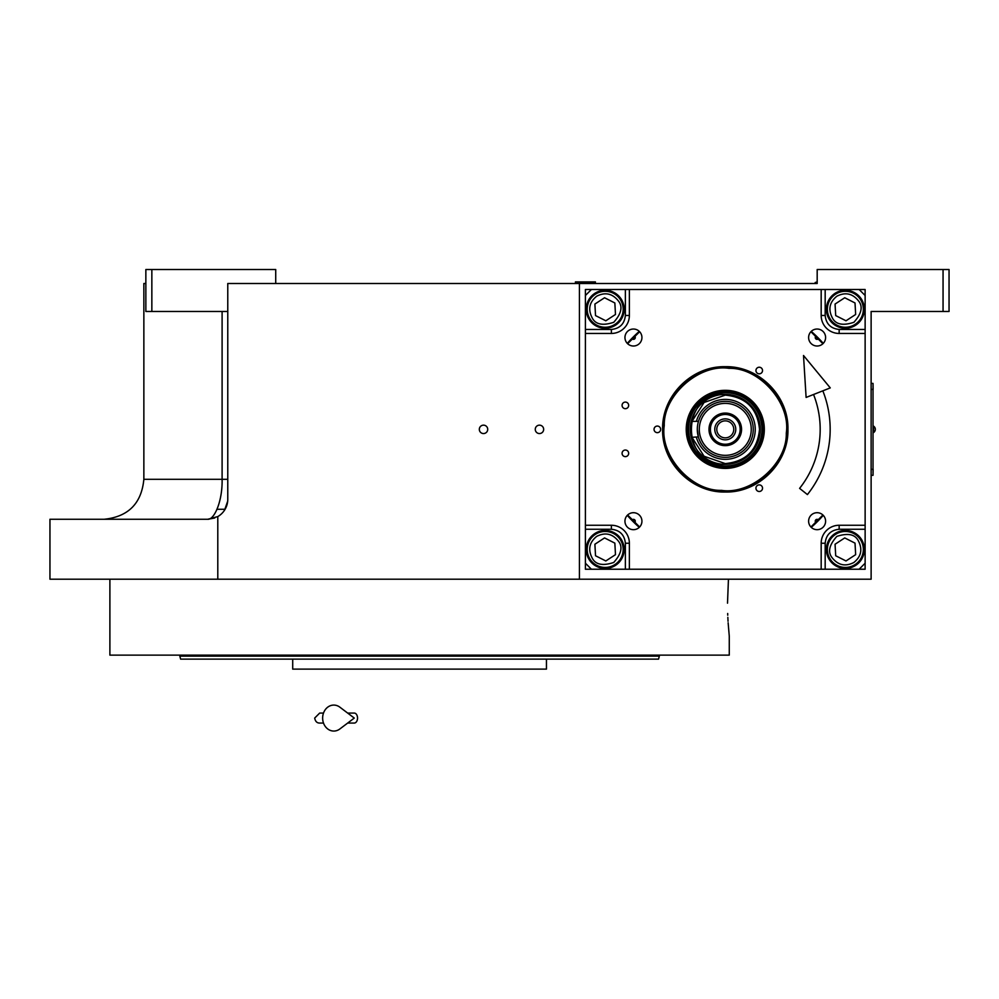 <?xml version="1.0" encoding="UTF-8"?>
<svg xmlns="http://www.w3.org/2000/svg" width="999" height="999" viewBox="0 0 999 999"><rect width="100%" height="100%" fill="white"/><g stroke="black" fill="none" stroke-linecap="round" stroke-linejoin="round"><path stroke-width="1.5" d="M217.045 509.278L225.1 509.278M639.635 526.997L627.634 514.997M627.634 343.718L639.635 331.718M877.122 311.476L871.128 311.476L871.128 579.208L49.95 579.208L49.95 519.268L207.792 519.268L214.735 518.019M217.794 579.208L217.794 516.583A19.98 19.98 0 0 0 227.772 499.288L227.772 283.504L817.182 283.504L817.182 269.518L949.05 269.518L949.05 311.476L871.128 311.476M943.056 269.518L943.056 311.476M810.913 331.718L822.914 343.718M822.914 514.997L810.913 526.997M222.103 311.476L222.103 479.308L143.856 479.308L143.856 283.504L145.854 283.504M579.42 283.504L579.42 579.208M483.516 433.554A4.196 4.196 0 0 0 487.712 429.358A4.196 4.196 0 0 0 483.516 425.162A4.196 4.196 0 0 0 479.32 429.358A4.196 4.196 0 0 0 483.516 433.554M539.46 433.554A4.196 4.196 0 0 0 543.656 429.358A4.196 4.196 0 0 0 539.46 425.162A4.196 4.196 0 0 0 535.264 429.358A4.196 4.196 0 0 0 539.46 433.554M217.77 516.595L207.792 519.268C214.31 519.892 222.602 501.148 222.103 479.308L227.772 479.308M275.724 283.504L275.724 269.518L151.848 269.518L151.848 311.476L227.772 311.476M151.848 311.476L145.854 311.476L145.854 269.518L151.848 269.518M224.513 510.239L227.685 501.211L224.513 510.239M873.026 385.402L873.026 473.314M873.126 389.398L873.026 383.404L871.128 383.404M871.128 389.398L873.026 389.398L873.026 469.318L871.128 469.318M871.128 475.312L873.026 475.312L873.126 469.318M873.576 426.161L873.576 432.555A3.796 3.796 0 0 0 873.576 426.161L873.126 426.161M727.509 603.184L728.446 579.208L727.509 603.184C729.42 645.716 729.42 645.716 727.509 603.184M727.684 613.498L727.747 615.222M727.834 617.332L728.034 621.228M728.134 622.802L729.27 636.151L729.27 655.132L109.89 655.132L109.89 579.208M659.34 656.131L658.541 659.128L180.619 659.128L179.82 656.131L659.34 656.131L659.34 655.132M546.453 659.128L546.453 669.118L292.707 669.118L292.707 659.128L216.284 659.128M179.82 655.132L179.82 656.131M557.467 656.131L571.378 656.131M180.619 659.128L182.53 659.128M185.614 659.128L199.3 659.128M516.982 659.128L533.966 659.128L516.982 659.128M305.195 659.128L322.178 659.128L305.195 659.128M622.877 659.128L639.86 659.128L622.877 659.128M508.766 669.118L330.394 669.118M818.393 338.836A1.836 1.836 0 0 1 815.259 337.525A1.836 1.836 0 0 1 815.796 336.238A1.836 1.836 0 0 0 815.259 337.525M815.796 522.477A1.836 1.836 0 0 1 816.395 519.492A1.836 1.836 0 0 1 818.393 519.88A1.836 1.836 0 0 0 815.259 521.191M591.408 289.498L859.14 289.498L865.134 295.492L865.134 563.224L859.14 569.218L591.408 569.218L585.414 563.224L585.414 295.492L591.408 289.498L585.402 289.51L585.402 569.23L865.122 569.23L865.122 563.236M808.616 521.191A8.492 8.492 0 0 0 817.107 529.682A8.492 8.492 0 0 0 825.599 521.191A8.492 8.492 0 0 0 817.107 512.699A8.492 8.492 0 0 0 808.616 521.191M808.616 337.525A8.492 8.492 0 0 0 817.107 346.016A8.492 8.492 0 0 0 825.599 337.525A8.492 8.492 0 0 0 817.107 329.033A8.492 8.492 0 0 0 808.616 337.525M641.932 337.525A8.492 8.492 0 0 0 633.441 329.033A8.492 8.492 0 0 0 624.949 337.525A8.492 8.492 0 0 0 633.441 346.016A8.492 8.492 0 0 0 641.932 337.525M641.932 521.191A8.492 8.492 0 0 0 633.441 512.699A8.492 8.492 0 0 0 624.949 521.191A8.492 8.492 0 0 0 633.441 529.682A8.492 8.492 0 0 0 641.932 521.191M624.163 309.265A18.981 18.981 0 0 0 605.182 290.284A18.981 18.981 0 0 0 586.201 309.265A18.981 18.981 0 0 0 605.182 328.246A18.981 18.981 0 0 0 624.163 309.265M629.37 289.498L629.37 315.472A17.982 17.982 0 0 1 611.388 333.454L585.414 333.454M762.537 488.186A3.297 3.297 0 0 0 759.24 484.89A3.297 3.297 0 0 0 755.943 488.186A3.297 3.297 0 0 0 759.24 491.483A3.297 3.297 0 0 0 762.537 488.186M762.537 370.529A3.297 3.297 0 0 0 759.24 367.232A3.297 3.297 0 0 0 755.943 370.529A3.297 3.297 0 0 0 759.24 373.826A3.297 3.297 0 0 0 762.537 370.529M660.639 429.358A3.297 3.297 0 0 0 657.342 426.061A3.297 3.297 0 0 0 654.045 429.358A3.297 3.297 0 0 0 657.342 432.654A3.297 3.297 0 0 0 660.639 429.358M725.274 492.02C691.783 492.882 661.75 462.849 662.612 429.358C661.75 395.866 691.783 365.834 725.274 366.695C758.765 365.834 788.798 395.866 787.936 429.358C788.798 462.849 758.765 492.882 725.274 492.02M628.671 453.334A3.297 3.297 0 0 0 625.374 450.037A3.297 3.297 0 0 0 622.077 453.334A3.297 3.297 0 0 0 625.374 456.63A3.297 3.297 0 0 0 628.671 453.334M628.671 405.382A3.297 3.297 0 0 0 625.374 402.085A3.297 3.297 0 0 0 622.077 405.382A3.297 3.297 0 0 0 625.374 408.678A3.297 3.297 0 0 0 628.671 405.382M585.414 525.262L611.388 525.262A17.982 17.982 0 0 1 629.37 543.244L629.37 569.218M821.178 569.218L821.178 543.244A17.982 17.982 0 0 1 839.16 525.262L865.134 525.262M865.134 333.454L839.16 333.454A17.982 17.982 0 0 1 821.178 315.472L821.178 289.498M845.366 328.246A18.981 18.981 0 0 0 864.347 309.265A18.981 18.981 0 0 0 845.366 290.284A18.981 18.981 0 0 0 826.385 309.265A18.981 18.981 0 0 0 845.366 328.246M826.385 549.45A18.981 18.981 0 0 0 845.366 568.431A18.981 18.981 0 0 0 864.347 549.45A18.981 18.981 0 0 0 845.366 530.469A18.981 18.981 0 0 0 826.385 549.45M605.182 530.469A18.981 18.981 0 0 0 586.201 549.45A18.981 18.981 0 0 0 605.182 568.431A18.981 18.981 0 0 0 624.163 549.45A18.981 18.981 0 0 0 605.182 530.469M634.752 336.238A1.836 1.836 0 0 1 634.74 338.823A1.836 1.836 0 0 1 632.155 338.836A1.836 1.836 0 0 0 634.74 338.823A1.836 1.836 0 0 0 634.752 336.238M632.155 519.88A1.836 1.836 0 0 1 634.74 519.892A1.836 1.836 0 0 1 634.752 522.477A1.836 1.836 0 0 0 634.74 519.892A1.836 1.836 0 0 0 632.155 519.88M725.274 491.296C692.182 492.145 662.487 462.45 663.336 429.358C662.487 396.266 692.182 366.571 725.274 367.42C758.366 366.571 788.061 396.266 787.212 429.358C788.061 462.45 758.366 492.145 725.274 491.296M596.665 536.401C589.335 542.37 587.824 549.562 592.145 557.966C595.429 564.622 602.622 566.133 613.711 562.487C621.49 553.796 623.001 546.603 618.231 540.921C612.262 533.591 605.069 532.092 596.665 536.401M595.354 534.39A17.982 17.982 -33.2 0 0 590.134 559.278A17.982 17.982 146.8 0 0 615.022 564.497A17.982 17.982 146.8 0 0 620.242 539.61A17.982 17.982 -33.2 0 0 595.354 534.39M615.484 554.657L614.847 543.131L604.545 537.924L594.892 544.243L595.529 555.756L605.819 560.963L615.484 554.657M729.033 368.344C699.013 363.761 663.386 395.254 664.26 425.599C659.677 455.619 691.171 491.246 721.515 490.372C751.535 494.955 787.162 463.474 786.288 433.116C790.871 403.097 759.377 367.47 729.033 368.344M764.247 431.755A39.036 39.036 0 0 0 727.672 390.397A39.036 39.036 0 0 0 686.301 426.96A39.036 39.036 0 0 0 722.876 468.331A39.036 39.036 0 0 0 764.247 431.755M687.225 427.023A38.124 38.124 0 0 1 727.609 391.308A38.124 38.124 0 0 1 763.323 431.705A38.124 38.124 0 0 1 722.939 467.407A38.124 38.124 0 0 1 687.225 427.023M761.85 431.605A36.638 36.638 0 0 0 727.522 392.782A36.638 36.638 0 0 0 688.698 427.11A36.638 36.638 0 0 0 723.026 465.934A36.638 36.638 0 0 0 761.85 431.605M723.126 394.455A34.965 34.965 0 0 1 760.177 431.506A34.965 34.965 0 0 0 727.422 394.455A34.965 34.965 0 0 0 690.371 431.506A34.965 34.965 0 0 0 727.422 464.26M760.177 431.506A34.965 34.965 0 0 1 723.126 464.26A34.965 34.965 0 0 1 690.371 427.21M811.263 527.347A130.37 130.37 0 0 0 823.263 515.347M823.263 343.381A130.37 130.37 0 0 0 811.25 331.368M639.285 331.368A130.37 130.37 0 0 0 627.285 343.369M627.272 515.359A130.37 130.37 0 0 0 639.273 527.36M865.122 295.479L865.122 289.51L859.152 289.51M836.837 296.228C829.507 302.197 828.009 309.378 832.317 317.794C835.601 324.45 842.794 325.949 853.883 322.315C861.675 313.624 863.186 306.431 858.403 300.749C852.434 293.419 845.254 291.908 836.837 296.228M835.526 294.218A17.982 17.982 -33.2 0 0 830.306 319.106A17.982 17.982 146.8 0 0 855.194 324.325A17.982 17.982 146.8 0 0 860.414 299.438A17.982 17.982 -33.2 0 0 835.526 294.218M855.656 314.473L855.019 302.959L844.729 297.752L835.064 304.058L835.701 315.584L846.003 320.791L855.656 314.473M853.883 562.487C861.213 556.518 862.724 549.338 858.403 540.921C855.119 534.265 847.926 532.767 836.837 536.401C829.058 545.092 827.547 552.285 832.317 557.966C838.286 565.297 845.479 566.808 853.883 562.487M855.194 564.497A17.982 17.982 146.8 0 0 860.414 539.61A17.982 17.982 -33.2 0 0 835.526 534.39A17.982 17.982 -33.2 0 0 830.306 559.278A17.982 17.982 146.8 0 0 855.194 564.497M835.064 544.243L835.701 555.756L846.003 560.963L855.656 554.657L855.019 543.131L844.729 537.924L835.064 544.243M596.665 296.228C589.335 302.197 587.824 309.378 592.145 317.794C595.429 324.45 602.622 325.949 613.711 322.315C621.49 313.624 623.001 306.431 618.231 300.749C612.262 293.419 605.069 291.908 596.665 296.228M595.354 294.218A17.982 17.982 -33.2 0 0 590.134 319.106A17.982 17.982 146.8 0 0 615.022 324.325A17.982 17.982 146.8 0 0 620.242 299.438A17.982 17.982 -33.2 0 0 595.354 294.218M615.484 314.473L614.847 302.959L604.545 297.752L594.892 304.058L595.529 315.584L605.819 320.791L615.484 314.473M751.248 429.358A25.974 25.974 0 0 0 725.274 403.384A25.974 25.974 0 0 0 699.3 429.358A25.974 25.974 0 0 0 725.274 455.332A25.974 25.974 0 0 0 751.248 429.358M697.302 429.358L698.463 437.35A27.972 27.972 0 0 0 753.246 429.358A27.972 27.972 0 0 0 698.463 421.366L691.308 421.366L691.308 437.35L698.338 436.888M691.982 437.35L704.07 456.243L725.274 463.598C746.066 461.563 757.479 450.149 759.515 429.358C757.479 408.566 746.066 397.152 725.274 395.117L704.083 402.472L691.982 421.366M760.239 429.358C758.166 408.116 746.515 396.466 725.274 394.393C680.169 392.232 680.169 466.483 725.274 464.323C746.515 462.25 758.166 450.599 760.239 429.358M691.308 425.05L691.308 433.666M725.274 401.386A27.972 27.972 0 0 0 697.302 429.358A27.972 27.972 0 0 0 725.274 457.33A27.972 27.972 0 0 0 753.246 429.358M697.851 423.863L698.264 422.115M725.274 413.074A16.284 16.284 0 0 0 708.99 429.358A16.284 16.284 0 0 0 725.274 445.641A16.284 16.284 0 0 0 741.558 429.358A16.284 16.284 0 0 0 725.274 413.074M725.274 444.243A14.885 14.885 0 0 1 710.389 429.358A14.885 14.885 0 0 1 725.274 414.473A14.885 14.885 0 0 1 740.159 429.358A14.885 14.885 0 0 1 725.274 444.243M725.274 439.847A10.49 10.49 0 0 1 714.784 429.358A10.49 10.49 0 0 1 725.274 418.868A10.49 10.49 0 0 1 735.764 429.358A10.49 10.49 0 0 1 725.274 439.847M725.274 437.849A8.492 8.492 0 0 0 733.766 429.358A8.492 8.492 0 0 0 725.274 420.866A8.492 8.492 0 0 0 716.783 429.358A8.492 8.492 0 0 0 725.274 437.849M595.404 282.505L575.424 281.905L595.404 281.905L594.405 283.504M816.183 283.504L815.184 282.505L816.183 283.504L815.184 282.505L817.182 282.505M815.184 282.505L817.182 281.905M822.839 390.834A104.895 104.895 0 0 1 807.417 494.58L799.6 488.374A94.905 94.905 0 0 0 813.548 394.493M803.508 355.494L806.106 397.44L830.269 387.899L803.508 355.494M347.664 713.074L354.258 713.074A4.995 3.272 90 0 1 357.53 718.069A4.995 3.272 90 0 1 354.258 723.064L347.664 723.064M339.872 728.958A12.987 11.151 -90 0 1 328.471 729.482A12.987 11.151 -90 0 1 322.64 718.069A12.987 11.151 -90 0 1 328.471 706.655A12.987 11.151 -90 0 1 339.872 707.18L354.27 718.069L339.872 728.958M625.374 289.498L625.374 315.472C624.487 323.901 619.817 328.571 611.388 329.458L585.414 329.458M625.374 315.472L629.37 315.472M865.134 329.458L839.16 329.458C830.731 328.571 826.061 323.901 825.174 315.472L825.174 289.498M825.174 315.472L821.178 315.472M839.16 329.458L839.16 333.454M825.174 569.218L825.174 543.244C826.061 534.815 830.731 530.144 839.16 529.258L865.134 529.258M839.16 529.258L839.16 525.262M825.174 543.244L821.178 543.244M585.414 529.258L611.388 529.258C619.817 530.144 624.487 534.815 625.374 543.244L625.374 569.218M625.374 543.244L629.37 543.244M611.388 529.258L611.388 525.262M611.388 329.458L611.388 333.454M696.39 437.35A29.97 29.97 0 0 0 755.244 429.358A29.97 29.97 0 0 0 696.39 421.366M143.856 479.308C141.533 503.434 128.322 516.758 104.208 519.268L103.896 519.268M226.149 507.167L226.623 505.969M576.423 283.504L575.424 282.505M319.68 713.074L323.501 713.074L319.68 713.074L314.685 718.069C315.322 721.428 316.995 723.089 319.68 723.064L323.501 723.064L319.68 723.064"/></g></svg>
